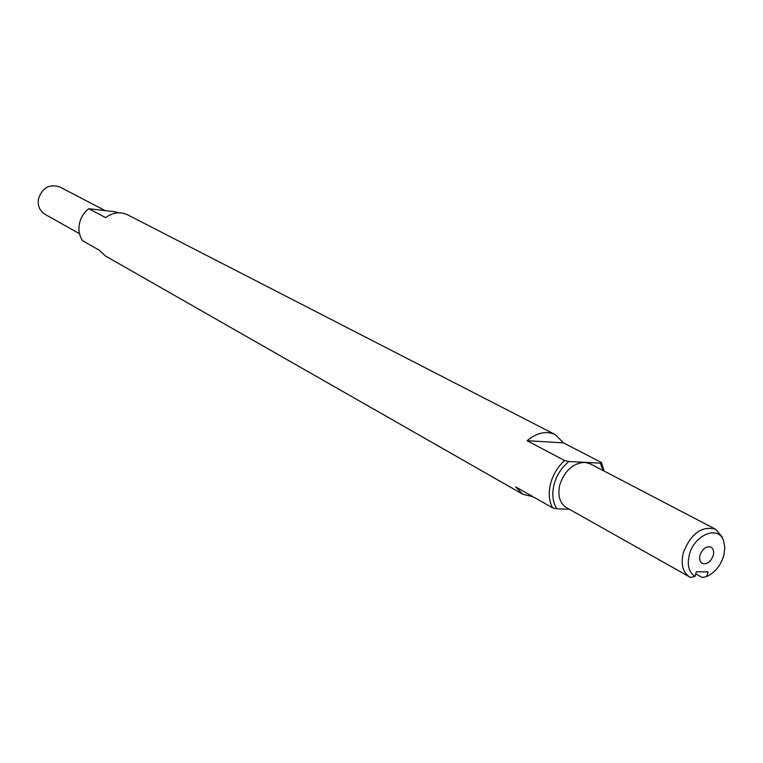 <?xml version="1.0" encoding="UTF-8"?>
<svg xmlns="http://www.w3.org/2000/svg" width="763" height="763" viewBox="0 0 763 763"><rect width="100%" height="100%" fill="white"/><g stroke="black" fill="none" stroke-linecap="round" stroke-linejoin="round"><path stroke-width="1.14" d="M553.986 484.839C551.754 494.414 552.746 502.407 556.971 508.835L552.574 507.853C548.998 501.138 548.311 493.156 550.514 483.895C552.975 474.643 557.658 466.851 564.553 460.518L568.969 461.51C561.578 467.49 556.58 475.273 553.986 484.839M695.045 576.389L696.304 571.764L708.007 571.888L706.757 576.494C714.96 572.641 720.634 565.669 723.791 555.588L724.85 547.538L723.505 540.481C718.212 524.887 693.987 534.93 689.275 554.987C686.948 565.249 688.875 572.384 695.045 576.389L690.505 577.4L689.666 576.971C682.799 572.403 680.663 564.382 683.266 552.908C690.896 533.537 701.655 525.64 715.551 529.226L721.922 536.57L723.505 540.481M700.005 555.178C699.108 559.117 699.843 561.854 702.208 563.409C706.958 564.696 710.649 562.035 713.271 555.407C714.187 551.449 713.443 548.692 711.03 547.138C706.29 545.888 702.618 548.568 700.005 555.178M715.551 529.226L590.257 463.828L584.696 462.34C572.879 463.17 564.553 470.752 559.727 485.087C557.495 495.712 559.756 503.237 566.489 507.672L689.666 576.971M555.254 434.624C546.308 430.57 536.923 432.602 527.099 440.699L563.485 442.883L555.254 434.624L127.707 214.861C120.316 211.446 112.962 212.372 105.637 217.627L88.756 208.7C83.816 212.629 80.697 217.713 79.381 223.941C78.265 230.197 79.304 235.767 82.499 240.66L99.2 250.159L105.428 255.967L522.913 494.29L533.032 496.742M527.099 440.699L564.553 460.518M563.485 442.883L601.406 462.483L604.134 471.076M118.427 212.829L114.688 211.732L88.756 208.7M104.884 210.483L59.819 186.964C49.471 183.654 42.346 187.641 38.436 198.933C37.482 205.772 39.666 210.893 44.998 214.298L79.495 233.707M552.574 507.853L515.626 486.851L522.913 494.29M556.971 508.835L569.303 509.255M603.39 470.685L600.233 463.16L568.969 461.51M600.233 463.16L601.406 462.483M695.732 573.881L702.198 577.496L706.757 576.494"/></g></svg>

